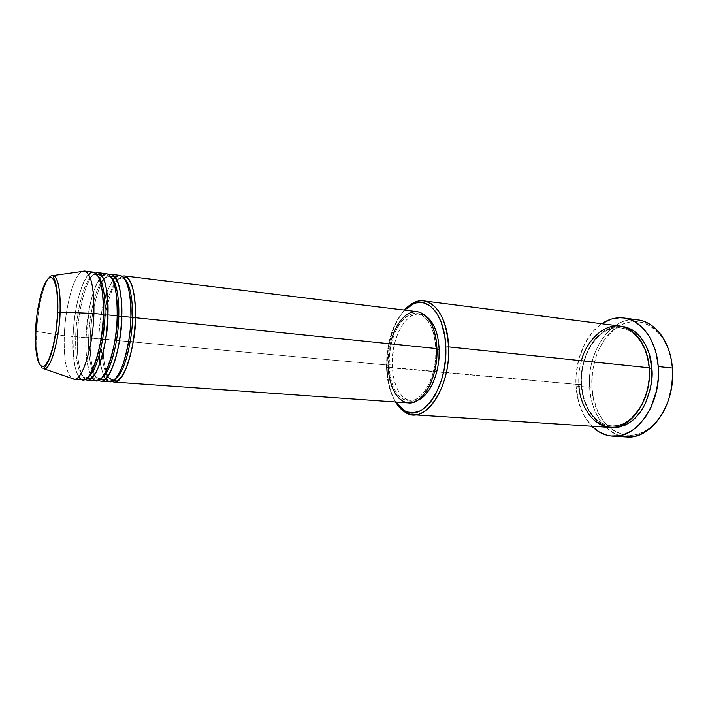 <?xml version="1.0" encoding="UTF-8"?>
<svg xmlns="http://www.w3.org/2000/svg" width="708" height="708" viewBox="0 0 708 708"><rect width="100%" height="100%" fill="white"/><g stroke="black" fill="none" stroke-linecap="round" stroke-linejoin="round"><path stroke-width="0.53" stroke-dasharray="3.54 2.66" d="M35.55 331.14L36.727 331.512C35.993 343.831 37.073 368.541 44.312 368.921C38.613 367.31 36.09 354.841 36.727 331.512L55.516 334.397L36.727 331.512C37.728 303.245 46.365 273.005 53.312 275.518M101.527 338.654L103.023 339.265C102.704 324.282 109.421 281.961 122.183 276.2C112.891 279.049 103.695 310.396 103.023 339.265L114.891 340.336L101.527 338.654C100.793 349.911 102.12 361.213 105.519 372.576C102.12 361.213 100.793 349.911 101.527 338.654M116.802 280.173L114.696 282.696C117.165 279.244 119.59 277.633 121.971 277.872L125.192 279.616L121.971 277.872L117.015 279.979M114.085 283.607L107.625 298.732L114.085 283.607M107.545 298.997L104.996 309.148M102.952 321.202L101.757 333.548L102.952 321.202M112.784 280.041L106.908 291.864L112.784 280.041M103.288 304.121C100.341 318.087 98.837 329.671 98.784 338.875L101.049 338.619L98.784 338.875L98.837 350.38L98.784 338.875L90.27 338.105C90.031 323.069 96.607 280.749 108.961 274.642C99.978 277.748 91.022 309.192 90.27 338.105L98.784 338.875C99.2 326.751 100.704 315.166 103.288 304.121M88.73 337.495L90.27 338.105L88.73 337.495C88.996 324.875 92.031 298.218 100.642 282.837C92.031 298.218 88.996 324.875 88.73 337.495L86.04 337.681L88.73 337.495C88.022 348.398 89.173 359.487 92.173 370.771C89.173 359.487 88.022 348.398 88.73 337.495M103.403 278.979L101.341 281.696C103.855 277.846 106.333 276.04 108.767 276.27L111.66 277.801L108.767 276.27L103.633 278.74M106.82 273.775L102.058 275.784L99.828 278.394L101.669 276.164M99.403 279.005C89.801 294.156 86.217 324.202 85.987 337.716L85.987 337.716C85.526 353.717 86.942 365.912 90.226 374.293C86.553 362.239 85.146 350.044 85.987 337.716L77.367 336.937C77.199 321.848 83.641 279.545 95.58 273.076C86.898 276.447 78.199 307.98 77.367 336.937L85.987 337.716C86.686 314.618 92.367 289.28 99.403 279.005M75.783 336.318L77.367 336.937L75.783 336.318C75.296 321.06 83.394 274.412 95.385 274.66C83.394 274.412 75.296 321.06 75.783 336.318L73.092 336.504L75.783 336.318C75.075 349.672 76.641 376.178 85.456 377.798C76.641 376.178 75.075 349.672 75.783 336.318M97.978 275.97L95.385 274.66L97.978 275.97M88.571 274.421C77.889 286.404 73.145 322.202 73.03 336.539L73.03 336.539C72.508 362.708 75.844 377.16 83.04 379.886M581.445 360.735C579.144 370.08 578.294 378.028 578.905 384.586L386.515 366.992C386.559 342.778 392.559 323.813 404.507 310.077L397.71 319.175L391.94 331.795L389.161 341.371L386.798 356.673L386.763 372.054L388.046 381.771L391.834 394.71L395.657 402.02C389.984 393.011 386.94 381.329 386.515 366.992L387.143 367.443C387.541 381.293 390.356 392.816 395.595 402.011C390.356 392.816 387.541 381.293 387.143 367.443L581.41 384.807C580.25 375.329 582.516 363.638 588.206 349.752C595.596 334.698 606.526 326.857 621.013 326.238L611.942 327.229L605.287 330.149L596.242 337.672L591.145 344.469L586.985 352.407L583.896 361.186L581.967 370.505L581.277 380.054L581.772 384.665L581.241 384.435C580.091 375.09 582.383 363.576 588.118 349.902C595.64 335.114 606.508 327.777 620.712 327.884C606.508 327.777 595.64 335.114 588.118 349.902C582.383 363.576 580.091 375.09 581.241 384.435L578.905 384.586C580.011 407.348 593.295 426.597 609.986 427.428M619.518 435.677C601.853 428.579 591.888 412.454 589.605 387.294L591.906 387.143C592.985 425.667 627.518 450.261 653.077 425.048C666.936 410.835 673.361 391.984 672.352 368.47L671.768 385.957L667.458 402.728L662.715 412.684L659.865 417.136L653.369 424.765L649.794 427.862L646.05 430.455L638.235 434.022L634.244 434.978L626.288 435.208L622.412 434.5L615.004 431.517L608.305 426.57L602.535 419.888L597.871 411.764L593.269 397.515L591.906 387.143L592.525 371.169L596.269 355.743L600.384 346.354L605.641 338.061L615.323 328.344L622.659 324.06L626.509 322.662L634.368 321.432L642.209 322.37L646.032 323.671L653.272 327.892L656.617 330.786L662.564 338.026L667.317 346.964L670.626 357.257L672.352 368.47C671.273 355.885 667.688 345.265 661.591 336.61C647.378 319.706 631.748 317.113 614.703 328.822C599.667 340.468 590.516 364.399 591.906 387.143L589.605 387.294C590.923 413.614 606.641 436.031 626.465 436.942M649.28 368.479L649.263 368.231C648.855 354.938 640.678 330.937 620.712 327.884C640.678 330.937 648.855 354.938 649.263 368.231L648.758 367.974L649.263 368.231C652.944 383.825 639.492 427.119 611.278 425.809C589.286 423.428 581.418 397.303 581.241 384.435C581.418 397.303 589.286 423.428 611.278 425.809C627.961 427.49 643.457 408.082 647.077 391.409M100.04 363.107L103.563 375.833L100.04 363.107M103.793 376.32C105.527 379.754 107.528 381.577 109.811 381.78M100.961 381.152C93.421 378.426 89.863 364.071 90.27 338.105C89.73 351.009 90.925 374.523 98.784 380.4M417.251 311.635C401.914 309.175 386.993 337.716 388.081 365.116L133.157 341.991L388.081 365.116C389.347 387.595 396.135 400.197 408.454 402.923M119.493 340.752L128.626 341.583L119.493 340.752M114.209 382.09C106.421 379.355 102.695 365.08 103.023 339.265C102.501 352.133 103.855 375.683 112.05 381.391M436.978 349.097L435.871 348.982C437.181 375.957 422.428 403.011 408.543 401.011C396.754 398.392 390.25 386.32 389.028 364.797L392.188 365.089C393.418 386.577 399.949 398.631 411.782 401.241L417.809 400.232L411.498 401.224L407.073 399.958L403.002 397.099L399.436 392.781L396.489 387.188L394.259 380.541L392.807 373.081L392.409 356.832L395.329 340.698L397.923 333.371L401.171 326.901L404.967 321.521L409.171 317.441L413.658 314.839L418.242 313.839L422.764 314.511L425.915 316.06L420.189 313.918C405.463 311.564 391.126 338.849 392.188 365.089L389.028 364.797C387.984 338.521 402.286 311.175 416.968 313.529C428.03 316.06 434.331 327.875 435.871 348.982L436.978 349.097M576.02 386.09L589.605 387.294L576.02 386.09C574.392 361.31 585.02 334.866 601.773 323.733L593.18 331.353L584.728 343.752L578.905 358.699L576.1 375.036L576.02 386.09L578.595 401.994L584.259 416.012L591.897 426.269C582.472 416.295 577.179 402.905 576.02 386.09M84.765 271.111C75.827 268.385 65.251 303.236 64.295 335.751L57.852 334.76L64.295 335.751C63.693 358.452 66.171 372.656 71.747 378.355C66.171 372.656 63.693 358.452 64.295 335.751L73.03 336.539L64.295 335.751C65.216 306.759 73.667 275.129 82.04 271.491M92.217 377.957L90.527 374.974C92.217 378.674 94.217 380.63 96.509 380.842M87.553 380.205C80.261 377.479 76.871 363.054 77.367 336.937C76.8 349.867 77.845 373.328 85.341 379.382M93.421 272.146C84.323 270.403 73.915 304.661 73.03 336.539C72.57 348.363 73.172 367.647 78.712 376.727M637.74 319.848C611.11 315.609 586.667 351.947 589.605 387.294C587.127 355.372 606.552 321.883 630.686 319.759M611.261 427.482L604.889 425.844L598.667 422.34L590.746 414.03L585.003 402.764L582.596 394.082L581.41 384.807C581.666 397.896 589.26 423.959 611.261 427.482M619.748 326.043C597.278 322.521 576.436 353.947 578.905 384.586M387.143 367.443C387.126 343.575 392.896 324.45 404.445 310.069C392.896 324.45 387.126 343.575 387.143 367.443M408.428 402.923L403.516 401.56M388.081 365.116L389.418 347.92L391.356 339.654M415.171 311.547L417.136 311.617M389.028 364.797L389.639 372.806L391.082 380.276L393.303 386.931L396.241 392.542L399.799 396.861L403.852 399.728L408.259 400.985L412.861 400.569L417.472 398.454L421.924 394.692L426.012 389.409L429.579 382.798L432.455 375.107L434.517 366.673L435.668 357.841L435.871 348.982L435.11 340.486L433.42 332.689L430.889 325.928L427.632 320.45L423.791 316.476L419.534 314.122L415.03 313.449L410.454 314.449L405.985 317.06L401.781 321.149L398.002 326.538L394.763 333.026L392.17 340.362L390.312 348.292L389.028 364.797M120.059 275.394L115.377 277.164M115.006 277.501L113.112 279.607M106.82 292.103L104.598 299.077M88.243 377.001L85.456 377.798L88.243 377.001M94.146 375.081L92.642 372.019C94.252 376.143 96.332 378.391 98.89 378.762L102.032 377.815L98.89 378.762L94.323 375.364M107.528 376.461L105.943 373.585C107.589 377.337 109.66 379.373 112.165 379.709L115.652 378.612L112.165 379.709L107.696 376.7M48.604 278.244C40.648 289.82 37.002 319.264 36.727 331.512L35.559 330.937M123.891 277.766L121.971 277.872L118.289 276.651C117.962 275.943 116.28 276.987 113.236 279.81M98.881 350.186L98.837 338.849C99.244 326.813 100.731 315.308 103.297 304.316M106.926 292.023L112.882 280.253M110.598 276.235L105.147 275.208C103.881 276.085 105.244 272.996 99.961 278.633M90.367 374.063C87.022 365.841 85.58 353.717 86.04 337.681L89.562 307.219C92.332 296.431 92.12 292.324 99.501 279.253M97.12 274.66L91.863 273.722L89.35 274.456C87.748 275.527 85.509 278.979 82.65 284.802L79.128 295.192C75.721 307.838 73.703 321.609 73.083 336.504C73.03 358.814 74.995 372.063 78.969 376.24L81.818 378.037L87.155 378.116M652.493 426.384L653.077 425.048M581.772 384.674C579.117 354.62 600.287 324.096 620.712 327.884C634.288 328.999 647.422 345.876 648.767 367.974C651.82 398.719 630.315 428.703 611.278 425.809C596.216 425.375 582.773 406.976 581.772 384.674M411.782 401.241L408.543 401.011M420.189 313.918L416.968 313.529M661.281 335.185L661.591 336.61M100.686 379.152L95.138 379.116L92.544 377.621M92.226 377.249L90.704 374.771M114.032 380.187L112.165 379.709L108.315 380.205L105.855 378.86M105.545 378.523L103.961 376.143M103.695 375.638L100.093 362.947"/><path stroke-width="1.06" d="M73.968 379.24L83.04 379.886C91.58 381.798 102.536 347.681 103.279 314.414L93.907 313.458C93.093 346.867 82.305 381.143 73.968 379.24L71.747 378.355L74.349 379.249C82.65 380.196 93.102 346.283 93.907 313.458L60.065 312.042C59.171 340.185 50.817 369.461 44.312 368.921C53.481 367.718 60.295 326.485 60.065 312.042L57.684 312.361C57.596 325.707 52.657 359 44.427 365.903C36.418 370.107 34.683 343.831 35.559 330.937L35.55 331.14M417.136 311.617L419.879 312.237L424.331 314.679L428.34 318.821L431.747 324.529L434.393 331.592L436.163 339.734L436.96 348.619C435.349 326.6 428.783 314.272 417.251 311.635L124.431 275.925L122.183 276.2C132.839 272.969 136.263 302.148 135.414 317.706L132.423 317.963C132.812 305.821 131.511 286.466 125.192 279.616C131.511 286.466 132.812 305.821 132.423 317.963L130.874 317.565L132.423 317.963C132.679 332.627 126.944 370.204 115.652 378.612C126.944 370.204 132.679 332.627 132.423 317.963L135.414 317.706C134.909 350.487 123.431 384.028 114.209 382.09L408.454 402.923C422.933 405.003 438.332 376.78 436.96 348.619L135.414 317.706L436.96 348.619L436.756 357.867L435.544 367.107L433.393 375.921L430.384 383.948L426.659 390.851L422.375 396.365L417.729 400.277L412.914 402.471L408.428 402.923M114.696 282.696L114.085 283.607L114.696 282.696M104.996 309.148L107.545 298.997M103.89 314.98L102.952 321.202L103.89 314.98M101.757 333.548L101.527 338.654L101.757 333.548M103.793 376.32L103.563 375.833C109.306 386.037 115.749 382.382 122.891 364.877C128.334 346.416 130.998 330.539 130.883 317.246L121.767 316.308L130.883 317.246C130.945 291.652 127.334 277.695 120.059 275.394L111.253 274.315L108.961 274.642C119.378 271.093 122.643 300.59 121.767 316.308C121.157 349.301 109.899 383.072 100.961 381.152L109.811 381.78C118.935 383.709 130.352 350.088 130.883 317.246C132.493 298.679 125.82 262.615 112.784 280.041L113.112 279.607M106.82 292.103L104.598 299.077M101.049 338.619L101.527 338.654L101.049 338.619M111.253 274.315C118.378 276.607 121.882 290.607 121.767 316.308L118.758 316.573C119.192 304.21 117.944 284.368 111.66 277.801C117.944 284.368 119.192 304.21 118.758 316.573L117.165 316.149L118.758 316.573C118.979 331.415 113.112 369.868 102.032 377.815C113.112 369.868 118.979 331.415 118.758 316.573L121.767 316.308C122.935 334.353 111.483 388.356 98.784 380.4M101.341 281.696L100.642 282.837L101.341 281.696M92.217 377.957C104.262 395.197 118.873 335.68 117.174 315.839L107.926 314.892L117.174 315.839C117.316 290.085 113.864 276.058 106.82 273.775L97.908 272.686L95.58 273.076C105.74 269.173 108.855 299.015 107.926 314.892C107.218 348.088 96.191 382.116 87.553 380.205L96.509 380.842C105.35 382.754 116.537 348.894 117.174 315.839C118.395 298.679 113.767 265.376 102.058 275.784L101.669 276.164M99.828 278.394L99.403 279.005L99.828 278.394M97.908 272.686C104.793 274.961 108.138 289.032 107.926 314.892L104.917 315.157C105.395 302.59 104.2 282.235 97.978 275.97C104.2 282.235 105.395 302.59 104.917 315.157L103.271 314.715L104.917 315.157C105.103 330.185 99.093 369.541 88.243 377.001C99.093 369.541 105.103 330.185 104.917 315.157L107.926 314.892C109.023 333.114 97.598 387.745 85.341 379.382M82.04 271.491L84.385 271.04C91.031 273.288 94.208 287.43 93.907 313.458L103.279 314.414C104.563 296.988 100.049 263.172 88.571 274.421M412.897 414.738L609.986 427.428C630.908 429.951 652.148 399.108 649.236 367.797L448.562 346.893L445.792 347.097C447.943 387.356 422.127 423.685 403.781 410.259L395.657 402.02L399.958 407.277L405.047 410.959L407.781 412.065L413.507 412.711L419.375 411.206L422.295 409.658L430.65 401.896L435.57 394.374L441.438 380.276L444.075 369.576L445.553 358.345L445.792 347.097L444.792 336.309L441.111 321.99L437.367 314.255L435.172 311.051L430.26 306.104L424.835 303.219L421.995 302.582L416.224 302.891L413.339 303.829L407.719 307.184L404.507 310.077L414.056 303.546C429.375 297.068 445.066 317.016 445.792 347.097L448.562 346.893C450.35 382.116 430.968 417.269 412.897 414.738C406.056 414.118 400.286 409.879 395.595 402.011C398.285 406.56 401.418 409.941 405.003 412.162C423.995 426.127 450.81 388.586 448.562 346.893L649.236 367.797C648.59 354.584 641.545 332.751 623.323 326.777C604.632 321.051 585.569 342.15 581.445 360.735M612.526 436.119C604.8 435.562 597.924 432.278 591.906 426.269L599.472 432.137L607.021 435.252L610.986 435.986L619.119 435.756L623.199 434.765L631.2 431.066L635.032 428.375L638.696 425.145L645.36 417.207L650.9 407.56L656.528 390.745L658.245 378.674L658.228 366.54L656.484 354.876L654.989 349.371L650.847 339.336L648.254 334.893L642.165 327.388L635.129 321.936L631.35 320.034L623.456 317.936L619.429 317.75L611.402 319.069L601.773 323.733C608.836 318.981 616.217 317.069 623.898 317.998C641.298 319.892 656.502 340.344 658.228 366.54L672.37 368.036L658.228 366.54C661.688 403.073 636.846 438.969 612.526 436.119L626.465 436.942C650.971 439.783 675.91 404.241 672.37 368.036C673.414 392.294 666.786 411.746 652.493 426.384C641.899 435.898 630.908 438.995 619.518 435.677M621.013 326.238C642.395 328.388 651.475 354.053 651.829 368.063L649.271 368.231L651.829 368.063L651.838 378.391L650.378 388.665L645.607 402.994L640.908 411.242L635.244 418.039L632.129 420.817L625.491 425.004L618.553 427.243L611.261 427.482C625.589 427.65 636.74 420.092 644.722 404.799C650.811 390.391 653.174 378.152 651.829 368.063L649.094 353.434L645.599 344.849L640.935 337.619L635.324 332.008L632.244 329.884L625.686 327.052L621.013 326.238M98.837 350.38L100.04 363.107L98.837 350.38M114.891 340.336L119.493 340.752L114.891 340.336M128.626 341.583L133.157 341.991L128.626 341.583M439.164 349.318L436.978 349.097L439.164 349.318L438.969 358.159L437.818 366.983L435.747 375.399L432.871 383.063L429.296 389.666L425.198 394.94L420.738 398.701L417.809 400.232C429.871 395.905 440.181 371.966 439.164 349.318C438.243 332.866 433.827 321.777 425.915 316.06L430.889 320.839L434.163 326.299L436.703 333.052L438.402 340.831L439.164 349.318M55.516 334.397L57.852 334.76L55.516 334.397M90.226 374.293L90.527 374.974L90.226 374.293M78.712 376.727C90.217 394.984 104.899 334.583 103.279 314.414C103.51 288.501 100.226 274.403 93.421 272.146L84.385 271.04M93.907 313.458C94.226 288.041 91.182 273.925 84.765 271.111L53.312 275.518C58.277 278.04 60.525 290.218 60.065 312.042L93.907 313.458M35.559 330.937C35.789 318.485 39.958 287.891 48.02 278.757C56.1 271.89 58.658 298.156 57.684 312.361L56.109 330.37L52.985 346.982L48.861 359.46L46.64 363.514L44.427 365.903L42.312 366.567L40.383 365.523L38.701 362.841L37.32 358.646L36.294 353.124L35.4 339.008L37.037 314.148L41.71 291.696L45.843 281.651L48.02 278.757L50.144 277.483L52.153 277.917L53.967 280.058L56.675 289.245L57.799 303.776L57.684 312.361L60.065 312.042C60.711 299.599 59.543 277.695 53.312 275.518C51.817 275.129 50.25 276.04 48.604 278.244M630.686 319.759C642.501 318.68 652.696 323.821 661.281 335.185C667.555 344.097 671.255 355.053 672.37 368.036C670.6 342.07 655.272 321.768 637.74 319.848L623.925 317.998M578.905 384.586C578.719 399.25 589.994 430.03 615.987 427.083C642.236 421.039 651.847 383.32 649.236 367.797C646.192 343.398 636.368 329.486 619.748 326.043L423.862 300.891C438.234 304.183 446.465 319.52 448.562 346.893C447.792 315.75 431.482 295.165 415.623 301.909C411.684 303.405 407.958 306.121 404.445 310.069C410.56 303.254 417.03 300.192 423.862 300.891M403.516 401.56L399.285 398.569L395.586 394.046L392.524 388.196L390.214 381.249L388.719 373.461L388.081 365.116M391.356 339.654L394.046 332.008L397.427 325.246L401.365 319.618L405.746 315.343L410.401 312.609L415.171 311.547M124.431 275.925C131.785 278.235 135.449 292.165 135.414 317.706C136.671 335.583 125.183 388.984 112.05 381.391M647.077 391.409C649.183 382.497 649.917 374.851 649.28 368.479M92.642 372.019L92.173 370.771L92.642 372.019M105.943 373.585L105.519 372.576L105.943 373.585M74.349 379.249L44.312 368.921C44.728 366.063 44.887 368.452 48.914 360.027C52.967 351.212 57.189 330.459 57.791 312.29C58.136 295.971 56.95 284.908 54.242 279.076C53.135 276.598 52.826 275.412 53.312 275.518M114.032 380.187L115.935 380.78C115.873 382.055 122.484 378.807 127.157 365.638C131.989 351.964 134.724 336.008 135.361 317.742C135.6 304.36 134.449 293.714 131.918 285.802C128.617 277.722 127.883 278.474 125.882 277.536L123.891 277.766M103.297 304.316L106.926 292.023M112.882 280.253L113.236 279.81M100.686 379.152L102.607 379.683C102.572 380.842 108.581 378.302 113.439 364.903C118.245 351.115 120.997 334.928 121.696 316.352C121.988 300.254 120.44 288.368 117.05 280.669C112.032 273.509 113.271 277.067 112.59 276.076L110.598 276.235M99.501 279.253L99.961 278.633M87.155 378.116L90.066 378.497C92.005 377.355 91.934 378.479 96.049 372.072C102.244 360.859 107.218 336.893 107.855 314.936C107.82 293.528 105.802 280.651 101.793 276.315L99.085 274.571L97.12 274.66M405.003 412.162L403.781 410.259M415.623 301.909L414.056 303.546M90.704 374.771L90.367 374.063M103.961 376.143L103.695 375.638M100.093 362.947L98.881 350.186"/></g></svg>
